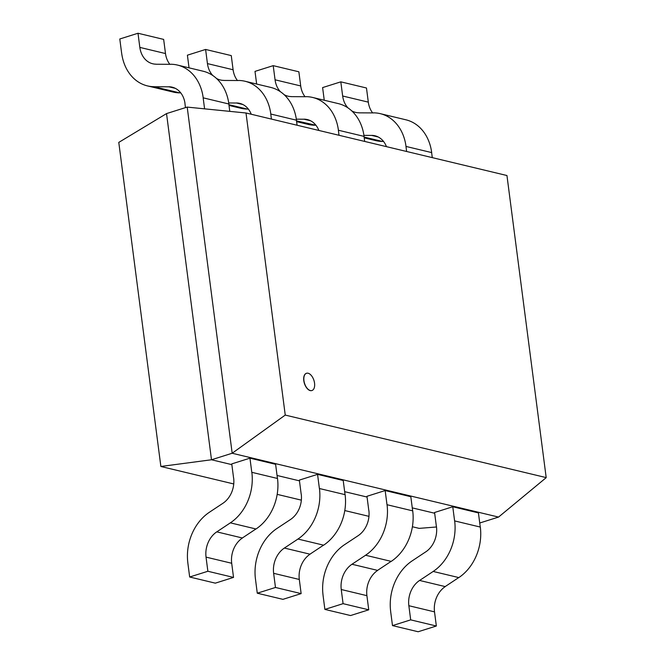 <?xml version="1.0" encoding="UTF-8"?>
<svg xmlns="http://www.w3.org/2000/svg" width="665" height="665" viewBox="0 0 665 665"><rect width="100%" height="100%" fill="white"/><g stroke="black" fill="none" stroke-linecap="round" stroke-linejoin="round"><path stroke-width="1" d="M310.372 390.546A9.036 4.921 72.5 0 0 311.96 390.513A9.036 4.921 72.5 0 0 313.938 380.413A9.036 4.921 72.5 0 0 306.532 373.273A9.036 4.921 72.5 0 0 304.179 381.993A9.036 4.921 72.5 0 0 310.372 390.546M311.885 390.53A9.036 4.921 -107.5 0 1 311.819 390.555A9.036 4.921 -107.5 0 1 310.223 390.588A9.036 4.921 -107.5 0 1 304.038 382.043A9.036 4.921 -107.5 0 1 306.382 373.314A9.036 4.921 -107.5 0 1 306.457 373.298M506.954 175.527L546.189 477.603L285.243 415.076L246.008 112.992L506.954 175.527M479.739 523.006L498.542 517.079L546.223 477.628M246.008 112.992L187.214 107.098M285.243 415.076L232.176 453.239L187.197 107.073L166.533 113.59L118.811 142.385M498.542 517.079L232.16 453.247L211.495 459.764L166.533 113.59M434.661 513.239L412.275 507.877M367.055 497.038L344.67 491.676M299.45 480.845L277.064 475.475M231.844 464.644L211.495 459.764L160.897 466.464M412.391 526.755L419.158 528.376L436.506 526.979M233.748 483.954L160.872 466.489L118.777 142.36M368.959 516.348L344.786 510.554M301.353 500.147L277.18 494.361M249.949 458.16L251.786 472.308L277.446 478.459L275.609 464.303L249.949 458.16L231.753 463.896L233.59 478.044M230.265 522.823L255.925 528.974L242.426 537.935M242.451 538.01L216.798 531.859L230.298 522.898A45.486 36.259 -76.5 0 0 251.835 472.291M233.648 478.027A22.743 18.13 103.5 0 1 222.908 503.297L209.35 512.274M233.531 577.411L207.871 571.268L206.034 557.12L231.694 563.263L233.531 577.411L215.327 583.155L189.666 577.004L207.871 571.268M187.829 562.856L189.666 577.004M277.496 478.443A45.486 36.259 103.5 0 1 255.95 529.032M206.05 557.112A22.743 18.13 103.5 0 1 216.79 531.842M242.451 537.985A22.743 18.13 -76.5 0 0 231.703 563.263M209.359 512.291A45.486 36.259 -76.5 0 0 187.854 562.848M317.554 474.361L319.391 488.509L345.052 494.652L343.215 480.504L317.554 474.361L299.358 480.097L301.195 494.245M297.87 539.024L323.531 545.167L310.031 554.128M284.404 548.06L310.056 554.203A22.743 18.13 -76.5 0 0 299.308 579.464L301.137 593.612L275.476 587.469L273.639 573.313A22.743 18.13 103.5 0 1 284.396 548.035L297.903 539.099M301.253 494.228A22.743 18.13 103.5 0 1 290.514 519.498L276.956 528.467A45.486 36.259 -76.5 0 0 255.46 579.049L257.272 593.205L282.933 599.348L301.137 593.612M257.272 593.205L275.476 587.469M297.895 539.082A45.486 36.259 -76.5 0 0 319.441 488.492M345.102 494.644A45.486 36.259 103.5 0 1 323.556 545.234M385.16 490.554L386.997 504.71L412.657 510.853L410.82 496.705L385.16 490.554L366.964 496.298L368.801 510.446M365.476 555.225L391.136 561.368L377.637 570.329M341.261 589.514A22.743 18.13 103.5 0 1 352.001 564.236L365.509 555.3M368.859 510.421A22.743 18.13 103.5 0 1 358.119 535.699L344.561 544.668A45.486 36.259 -76.5 0 0 323.065 595.242M368.743 609.813L343.082 603.662L341.245 589.514L366.905 595.665L368.743 609.813L350.538 615.549L324.877 609.406L343.082 603.662M323.04 595.25L324.877 609.406M365.501 555.283A45.486 36.259 -76.5 0 0 387.047 504.693M412.707 510.836A45.486 36.259 103.5 0 1 391.161 561.426M352.009 564.261L377.662 570.404A22.743 18.13 -76.5 0 0 366.914 595.657M452.765 506.755L454.602 520.903L480.263 527.054L478.426 512.906L452.765 506.755L434.569 512.491L436.406 526.647M433.081 571.426L458.742 577.569L445.242 586.53M445.267 586.605L419.615 580.454L433.115 571.493A45.486 36.259 -76.5 0 0 454.652 520.894M425.716 551.875L412.167 560.869A45.486 36.259 -76.5 0 0 390.671 611.443M408.85 605.715L434.511 611.867L436.348 626.014L410.687 619.863L408.85 605.715A22.743 18.13 103.5 0 1 419.607 580.437M390.646 611.451L392.491 625.599L418.144 631.75L436.348 626.014M392.491 625.599L410.687 619.863M480.313 527.037A45.486 36.259 103.5 0 1 458.767 577.627M436.464 526.622A22.743 18.13 103.5 0 1 425.725 551.9M445.267 586.588A22.743 18.13 -76.5 0 0 434.519 611.858M406.623 151.479L405.974 146.433L431.627 152.576L432.283 157.63M373.539 112.917L358.859 112.842M383.547 141.462L382.558 141.454A45.486 36.259 103.5 0 1 375.916 140.639L364.212 137.838M363.93 135.369L371.619 135.411M368.31 102.144L342.65 96.001L340.812 81.845L366.473 87.996L368.31 102.144A22.743 18.13 -76.5 0 0 372.666 112.917M340.812 81.845L322.608 87.589L324.254 100.24M406.016 146.416A45.486 36.259 -76.5 0 0 380.239 113.648L405.891 119.8A45.486 36.259 103.5 0 1 431.676 152.568M380.239 113.648A45.486 36.259 -76.5 0 0 373.539 112.85M378.152 136.957L371.619 135.386A22.743 18.13 103.5 0 1 374.935 135.768A22.743 18.13 103.5 0 1 386.456 146.649M358.867 112.776A22.743 18.13 103.5 0 1 355.559 112.377A22.743 18.13 103.5 0 1 351.685 110.839M348.003 107.913A22.743 18.13 103.5 0 1 342.666 95.993M339.017 135.286L338.369 130.232L364.021 136.375L364.678 141.429M305.933 96.724L291.253 96.641M315.942 125.261L296.507 120.864M296.324 119.168L304.013 119.218L310.547 120.756M280.397 91.712A22.743 18.13 103.5 0 1 275.061 79.792L273.207 65.652L298.868 71.795L300.705 85.943A22.743 18.13 -76.5 0 0 305.06 96.716M273.207 65.652L255.003 71.388L256.648 84.039M338.41 130.215A45.486 36.259 -76.5 0 0 312.633 97.456L338.286 103.599A45.486 36.259 103.5 0 1 364.071 136.367M312.633 97.456A45.486 36.259 -76.5 0 0 305.933 96.649M304.021 119.168A22.743 18.13 103.5 0 1 307.33 119.567A22.743 18.13 103.5 0 1 318.851 130.448M291.262 96.575A22.743 18.13 103.5 0 1 287.953 96.176A22.743 18.13 103.5 0 1 284.08 94.638M314.952 125.236A45.486 36.259 103.5 0 1 308.311 124.438L296.607 121.637M271.411 119.085L270.763 114.031L296.415 120.182L297.072 125.228M238.328 80.523L223.648 80.44M248.336 109.06L247.347 109.06A45.486 36.259 103.5 0 1 240.705 108.237L229.001 105.436M228.718 102.975L236.407 103.017M205.601 49.451L231.262 55.594L233.099 69.75L207.438 63.599L205.601 49.451L187.397 55.187L189.043 67.838M270.805 114.014A45.486 36.259 -76.5 0 0 245.028 81.255L270.68 87.398A45.486 36.259 103.5 0 1 296.465 120.166M245.028 81.255A45.486 36.259 -76.5 0 0 238.328 80.457M236.416 102.967A22.743 18.13 103.5 0 1 239.724 103.366A22.743 18.13 103.5 0 1 251.237 114.247M233.107 69.742A22.743 18.13 -76.5 0 0 237.455 80.515M223.656 80.374A22.743 18.13 103.5 0 1 220.348 79.975A22.743 18.13 103.5 0 1 216.474 78.437M212.792 75.511A22.743 18.13 103.5 0 1 207.455 63.599M204.587 108.844L203.149 97.83L228.81 103.981L229.774 111.371M184.953 103.565L185.477 107.614M170.722 64.322L156.042 64.239M180.73 92.859L179.741 92.859A45.486 36.259 103.5 0 1 173.1 92.044L147.439 85.893A45.486 36.259 -76.5 0 0 154.081 86.691M179.733 92.884L154.081 86.733L168.802 86.816M165.494 53.549L139.833 47.398L137.996 33.25L163.656 39.401L165.494 53.549A22.743 18.13 -76.5 0 0 169.849 64.314M137.996 33.25L119.791 38.986L121.629 53.134M203.199 97.813A45.486 36.259 -76.5 0 0 177.422 65.054L203.074 71.205A45.486 36.259 103.5 0 1 228.86 103.964M177.422 65.054A45.486 36.259 -76.5 0 0 170.722 64.256M168.81 86.766A22.743 18.13 103.5 0 1 172.119 87.165A22.743 18.13 103.5 0 1 185.011 103.549M156.051 64.181A22.743 18.13 103.5 0 1 152.742 63.774A22.743 18.13 103.5 0 1 139.85 47.398M121.653 53.125A45.486 36.259 -76.5 0 0 147.439 85.893M273.639 573.313L299.3 579.464M382.55 141.479L364.112 137.065M300.705 85.943L275.044 79.8M247.338 109.085L228.901 104.663M236.407 102.992L242.941 104.555M168.802 86.791L175.336 88.354"/></g></svg>
